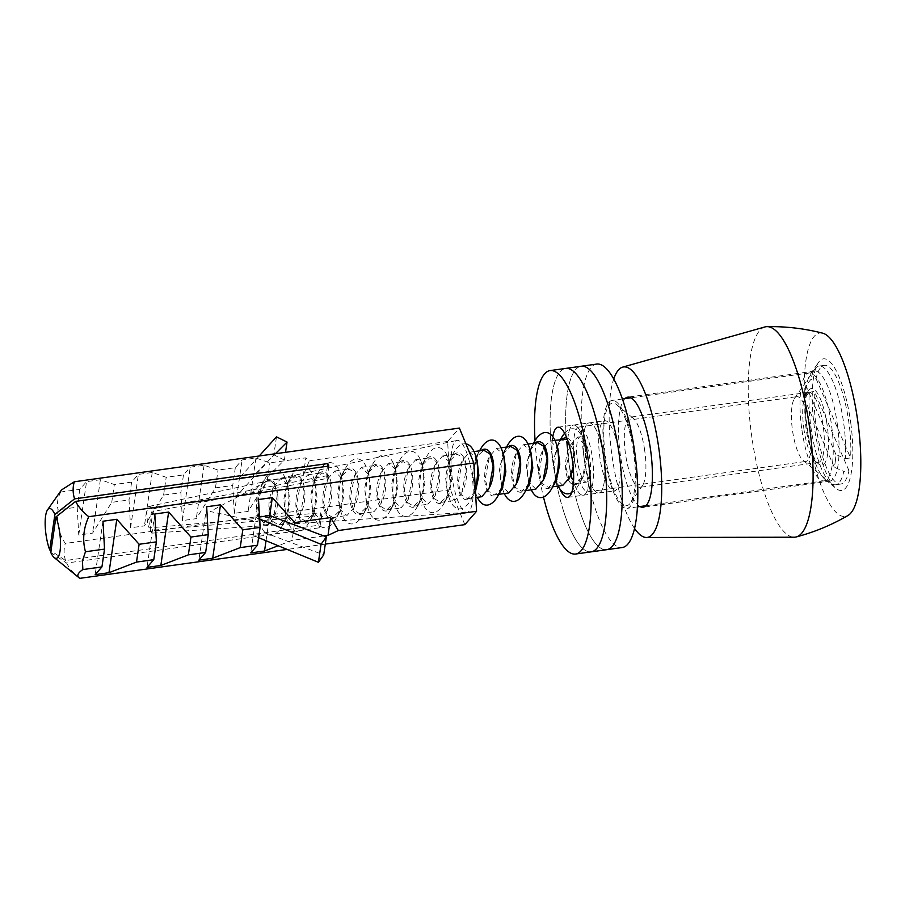 <?xml version="1.0" encoding="UTF-8"?>
<svg xmlns="http://www.w3.org/2000/svg" width="905" height="905" viewBox="0 0 905 905"><rect width="100%" height="100%" fill="white"/><g stroke="black" fill="none" stroke-linecap="round" stroke-linejoin="round"><path stroke-width="0.68" stroke-dasharray="4.53 3.39" d="M822.656 333.176A92.604 25.498 -97.9 0 0 806.841 425.09A92.604 25.498 -97.9 0 0 848.076 515.431M764.906 326.954A106.224 29.254 -97.9 0 0 751.207 432.375A106.224 29.254 -97.9 0 0 794.115 537.208M639.971 506.551A55.567 15.295 82.1 0 1 620.027 452.421A55.567 15.295 82.1 0 1 624.925 398.653M837.555 425.916A55.567 15.295 -97.9 0 0 814.477 371.118A55.567 15.295 -97.9 0 0 810.461 374.025A55.567 15.295 -97.9 0 0 806.74 426.379A55.567 15.295 -97.9 0 0 825.156 479.48A55.567 15.295 -97.9 0 0 829.828 481.177A55.567 15.295 -97.9 0 0 837.555 425.916M850.949 424.422A66.461 18.304 -97.9 0 0 818.539 362.362A66.461 18.304 -97.9 0 0 814.093 424.977A66.461 18.304 -97.9 0 0 836.13 488.485A66.461 18.304 -97.9 0 0 850.949 424.422M634.575 528.486A86.066 23.7 82.1 0 1 611.961 455.453A86.066 23.7 82.1 0 1 613.726 379.025M801.954 430.237A54.47 15 -97.9 0 0 824.15 480.86A54.47 15 -97.9 0 0 831.31 423.585A54.47 15 -97.9 0 0 809.104 372.962A54.47 15 -97.9 0 0 801.954 430.237M634.224 451.075A54.47 15 82.1 0 1 627.075 508.35A54.47 15 82.1 0 1 604.868 457.726A54.47 15 82.1 0 1 612.029 400.451A54.47 15 82.1 0 1 634.224 451.075M633.489 451.244A51.743 14.254 -97.9 0 0 616.746 404.727A51.743 14.254 -97.9 0 0 605.603 457.557A51.743 14.254 -97.9 0 0 630.434 502.942A51.743 14.254 -97.9 0 0 633.489 451.244M644.643 450.068A35.408 9.751 -97.9 0 0 633.183 418.246A35.408 9.751 -97.9 0 0 630.219 417.16A35.408 9.751 -97.9 0 0 625.57 454.389A35.408 9.751 -97.9 0 0 639.993 487.297A35.408 9.751 -97.9 0 0 642.561 485.442A35.408 9.751 -97.9 0 0 644.643 450.068M827.057 424.558A38.677 10.645 -97.9 0 0 808.493 390.643A38.677 10.645 -97.9 0 0 806.208 429.275A38.677 10.645 -97.9 0 0 818.731 464.039A38.677 10.645 -97.9 0 0 827.057 424.558M803.979 429.513A35.408 9.751 82.1 0 1 806.072 394.139A35.408 9.751 82.1 0 1 808.629 392.284A35.408 9.751 82.1 0 1 823.064 425.192A35.408 9.751 82.1 0 1 818.414 462.421A35.408 9.751 82.1 0 1 815.439 461.335A35.408 9.751 82.1 0 1 803.979 429.513M615.162 436.255A35.408 9.751 -97.9 0 0 604.619 420.735A35.408 9.751 -97.9 0 0 598.691 439.887A35.408 9.751 -97.9 0 0 603.85 475.351A35.408 9.751 -97.9 0 0 614.393 490.872A35.408 9.751 -97.9 0 0 620.321 471.72A35.408 9.751 -97.9 0 0 615.162 436.255M588.295 477.512A35.408 9.751 82.1 0 1 583.137 442.047A35.408 9.751 82.1 0 1 589.053 422.906A35.408 9.751 82.1 0 1 599.596 438.427A35.408 9.751 82.1 0 1 604.766 473.892A35.408 9.751 82.1 0 1 598.839 493.044A35.408 9.751 82.1 0 1 588.295 477.512A35.408 9.751 -97.9 0 0 598.839 493.044A35.408 9.751 -97.9 0 0 604.766 473.892A35.408 9.751 -97.9 0 0 599.596 438.427A35.408 9.751 -97.9 0 0 589.053 422.906A35.408 9.751 -97.9 0 0 583.137 442.047A35.408 9.751 -97.9 0 0 588.295 477.512M579.155 509.096A92.604 25.498 -97.9 0 0 606.735 549.686A92.604 25.498 -97.9 0 1 579.155 509.096A92.604 25.498 -97.9 0 1 565.659 416.334A92.604 25.498 -97.9 0 1 581.157 366.254A92.604 25.498 -97.9 0 0 565.659 416.334A92.604 25.498 -97.9 0 0 579.155 509.096M596.712 364.082A92.604 25.498 -97.9 0 0 581.225 414.162A92.604 25.498 -97.9 0 0 594.721 506.924A92.604 25.498 -97.9 0 0 622.301 547.514M574.053 437.59A32.682 9.005 82.1 0 1 579.064 427.047A32.682 9.005 82.1 0 1 590.049 445.769A32.682 9.005 82.1 0 1 593.092 481.245A32.682 9.005 82.1 0 1 588.092 491.788A32.682 9.005 82.1 0 1 577.096 473.066A32.682 9.005 82.1 0 1 574.053 437.59M810.925 450.871A32.682 9.005 -97.9 0 0 807.882 415.395A32.682 9.005 -97.9 0 0 796.886 396.673A32.682 9.005 -97.9 0 0 794.522 398.381A32.682 9.005 -97.9 0 0 791.886 407.205A32.682 9.005 -97.9 0 0 803.176 460.407A32.682 9.005 -97.9 0 0 805.914 461.414A32.682 9.005 -97.9 0 0 810.925 450.871M835.304 461.369A52.298 14.401 -97.9 0 0 835.903 454.491L845.406 458.631A59.922 16.505 -97.9 0 0 838.166 396.537A59.922 16.505 -97.9 0 0 819.059 366.073A59.922 16.505 -97.9 0 0 814.726 369.217A59.922 16.505 -97.9 0 0 810.88 379.444L805.869 385.609A52.298 14.401 -97.9 0 0 804.85 391.503A52.298 14.401 -97.9 0 0 804.251 398.381L809.262 392.204A59.922 16.505 -97.9 0 0 830.586 482.931A59.922 16.505 -97.9 0 0 835.609 484.763A59.922 16.505 -97.9 0 0 843.788 471.403L834.286 467.263A52.298 14.401 -97.9 0 0 835.304 461.369M570.41 445.045L577.447 437.172L584.924 445.068L586.757 460.464L583.736 475.6L575.501 483.643L569.279 479.933L566.123 467.817L570.41 445.045M590.241 474.695A22.874 6.301 -97.9 0 0 588.114 449.864A22.874 6.301 -97.9 0 0 580.41 436.764A22.874 6.301 -97.9 0 0 576.915 444.14A22.874 6.301 -97.9 0 0 579.042 468.971A22.874 6.301 -97.9 0 0 586.734 482.082A22.874 6.301 -97.9 0 0 590.241 474.695M562.74 485.419L555.263 477.535L553.419 462.138L556.79 446.188A22.874 10.577 -84.2 0 1 557.186 445.384A22.874 10.577 95.8 0 1 557.842 444.151A22.874 10.577 95.8 0 1 561.779 439.355M566.802 438.009A22.874 10.577 95.8 0 1 572.322 443.755A22.874 10.577 95.8 0 1 573.284 468.156M558.261 486.053A32.682 15.114 95.8 0 1 557.989 485.442A32.682 15.114 95.8 0 1 556.937 482.682A32.682 15.114 95.8 0 1 560.568 439.468A32.682 15.114 95.8 0 1 561.507 437.703M564.607 433.269A32.682 15.114 95.8 0 1 582.198 437.149A32.682 15.114 95.8 0 1 583.239 439.921A32.682 15.114 95.8 0 1 579.607 483.123A32.682 15.114 95.8 0 1 578.668 484.888A32.682 15.114 95.8 0 1 571.677 492.648M583.386 476.403A22.874 10.577 -84.2 0 1 583.001 477.218A22.874 10.577 95.8 0 1 582.345 478.451A22.874 10.577 95.8 0 1 567.865 478.836A22.874 10.577 95.8 0 1 569.675 446.651A22.874 10.577 -84.2 0 1 570.082 445.882M544.697 446.188L550.478 440.939L557.955 448.823M556.79 446.188L564.675 438.959M567.288 439.276L573.51 450.113L573.182 466.969M535.771 489.186L528.294 481.29L526.45 465.894L529.821 449.955A22.874 10.577 -84.2 0 1 530.217 449.14A22.874 10.577 95.8 0 1 530.873 447.907A22.874 10.577 95.8 0 1 534.81 443.122M531.292 489.809A32.682 15.114 95.8 0 1 531.02 489.209A32.682 15.114 95.8 0 1 529.968 486.438A32.682 15.114 95.8 0 1 533.599 443.235A32.682 15.114 95.8 0 1 534.538 441.47M555.376 482.207A22.874 10.577 95.8 0 1 540.896 482.603A22.874 10.577 95.8 0 1 542.706 450.419A22.874 10.577 -84.2 0 1 543.113 449.638L543.441 448.801M529.448 483.926L521.563 491.166L515.33 487.456L512.185 475.34L516.472 452.568L523.509 444.694L530.16 450.407L530.986 452.591M529.821 449.955L537.706 442.715M504.323 493.576A32.682 15.114 95.8 0 1 504.051 492.965A32.682 15.114 95.8 0 1 502.999 490.205A32.682 15.114 95.8 0 1 506.63 446.991A32.682 15.114 95.8 0 1 507.569 445.226M516.133 453.405A22.874 10.577 -84.2 0 0 513.927 486.358A22.874 10.577 -84.2 0 0 528.396 485.974M508.791 492.942L501.325 485.046L499.481 469.661L502.852 453.71A22.874 10.577 -84.2 0 1 503.237 452.907A22.874 10.577 95.8 0 1 503.904 451.674A22.874 10.577 95.8 0 1 507.841 446.878M502.479 487.693L494.594 494.922L488.361 491.211L485.216 479.107L489.503 456.324L496.54 448.461L503.191 454.174L504.017 456.346M502.852 453.71L510.737 446.47M477.354 497.331A32.682 15.114 95.8 0 1 477.082 496.732A32.682 15.114 95.8 0 1 476.03 493.96A32.682 15.114 95.8 0 1 480.6 448.993M489.164 457.161A22.874 10.577 -84.2 0 0 486.958 490.114A22.874 10.577 -84.2 0 0 501.427 489.729M481.822 496.709L475.17 490.996L472.512 473.417L475.883 457.478L483.768 450.238M475.51 491.449L467.625 498.689L461.392 494.978L458.247 482.863L462.534 460.091L469.571 452.217L476.222 457.93L477.048 460.113M475.295 488.587A32.682 15.114 95.8 0 1 470.792 499.933A32.682 15.114 95.8 0 1 450.113 500.488A32.682 15.114 95.8 0 1 449.061 497.727A32.682 15.114 95.8 0 1 453.631 452.749A32.682 15.114 95.8 0 1 465.939 443.88M462.195 460.928A22.874 10.577 -84.2 0 0 459.989 493.881A22.874 10.577 -84.2 0 0 474.458 493.497A22.874 10.577 -84.2 0 0 475.464 491.551M461.889 492.603L454.853 500.465L448.201 494.752L447.387 492.569L445.543 477.184L448.563 462.036L456.799 453.993L463.032 457.704L466.177 469.819L461.889 492.603M448.914 461.233A22.874 10.577 95.8 0 1 449.966 459.197A22.874 10.577 95.8 0 1 464.435 458.801A22.874 10.577 95.8 0 1 462.229 491.766M449.253 461.697L451.912 479.265L448.891 494.413L440.656 502.445L434.423 498.734L431.278 486.63L435.226 464.684L442.602 455.973L449.253 461.697M447.342 455.962A32.682 15.114 95.8 0 1 448.394 458.722A32.682 15.114 95.8 0 1 444.762 501.936A32.682 15.114 95.8 0 1 443.823 503.689A32.682 15.114 95.8 0 1 423.133 504.255A32.682 15.114 95.8 0 1 422.092 501.483A32.682 15.114 95.8 0 1 425.723 458.269A32.682 15.114 95.8 0 1 426.662 456.516A32.682 15.114 95.8 0 1 447.342 455.962M435.226 464.684A22.874 10.577 -84.2 0 0 433.02 497.637A22.874 10.577 -84.2 0 0 447.489 497.252A22.874 10.577 -84.2 0 0 448.541 495.216M421.945 465A22.874 10.577 -84.2 0 1 422.33 464.186A22.874 10.577 95.8 0 1 422.997 462.953A22.874 10.577 95.8 0 1 437.466 462.568A22.874 10.577 95.8 0 1 435.656 494.752A22.874 10.577 -84.2 0 1 435.26 495.521L427.884 504.232L420.406 496.336L418.574 480.94L421.594 465.792L429.83 457.76L436.063 461.471L439.208 473.587L435.26 495.521M422.284 465.453L424.943 483.032L421.922 498.169L413.687 506.212L407.454 502.501L404.309 490.386L408.257 468.439L415.633 459.74L422.284 465.453M420.373 459.717A32.682 15.114 95.8 0 1 421.425 462.478A32.682 15.114 95.8 0 1 417.793 505.691A32.682 15.114 95.8 0 1 416.854 507.456A32.682 15.114 95.8 0 1 396.164 508.01A32.682 15.114 95.8 0 1 395.123 505.25A32.682 15.114 95.8 0 1 398.754 462.036A32.682 15.114 95.8 0 1 399.693 460.272A32.682 15.114 95.8 0 1 420.373 459.717M408.257 468.439A22.874 10.577 -84.2 0 0 406.051 501.404A22.874 10.577 -84.2 0 0 420.52 501.008A22.874 10.577 -84.2 0 0 421.572 498.972M394.976 468.756A22.874 10.577 -84.2 0 1 395.361 467.953A22.874 10.577 95.8 0 1 396.028 466.72A22.874 10.577 95.8 0 1 410.497 466.324A22.874 10.577 95.8 0 1 408.687 498.508A22.874 10.577 -84.2 0 1 408.291 499.289L400.915 507.988L393.437 500.092L391.605 484.707L394.625 469.559L402.861 461.516L409.094 465.227L412.239 477.342L408.291 499.289M395.315 469.22L397.974 486.788L394.953 501.936L386.718 509.968L380.485 506.257L377.34 494.153L381.288 472.206L388.664 463.496L395.315 469.22M393.404 463.484A32.682 15.114 95.8 0 1 394.456 466.245A32.682 15.114 95.8 0 1 390.824 509.458A32.682 15.114 95.8 0 1 389.885 511.212A32.682 15.114 95.8 0 1 369.195 511.778A32.682 15.114 95.8 0 1 368.154 509.006A32.682 15.114 95.8 0 1 371.785 465.792A32.682 15.114 95.8 0 1 372.724 464.039A32.682 15.114 95.8 0 1 393.404 463.484M381.288 472.206A22.874 10.577 -84.2 0 0 379.082 505.16A22.874 10.577 -84.2 0 0 393.551 504.775A22.874 10.577 -84.2 0 0 394.603 502.739M368.007 472.523A22.874 10.577 -84.2 0 1 368.392 471.709A22.874 10.577 95.8 0 1 369.059 470.476A22.874 10.577 95.8 0 1 383.528 470.091A22.874 10.577 95.8 0 1 381.718 502.275A22.874 10.577 -84.2 0 1 381.322 503.044L373.946 511.755L366.468 503.859L364.636 488.462L367.656 473.315L375.892 465.283L382.125 468.994L385.27 481.098L381.322 503.044M354.658 475.136L361.695 467.263L369.161 475.159L371.005 490.544L367.984 505.691L359.749 513.735L353.516 510.024L350.371 497.908L354.658 475.136M354.013 507.637L346.977 515.511L340.325 509.798L339.499 507.615L337.667 492.23L340.687 477.082L348.923 469.039L355.156 472.749L358.301 484.865L354.013 507.637M363.855 513.214A32.682 15.114 95.8 0 1 362.916 514.979A32.682 15.114 95.8 0 1 342.226 515.533A32.682 15.114 95.8 0 1 341.185 512.773A32.682 15.114 95.8 0 1 344.816 469.559A32.682 15.114 95.8 0 1 345.755 467.795A32.682 15.114 95.8 0 1 366.435 467.24A32.682 15.114 95.8 0 1 367.487 470A32.682 15.114 95.8 0 1 363.855 513.214M341.038 476.279A22.874 10.577 95.8 0 1 342.09 474.243A22.874 10.577 95.8 0 1 356.559 473.847A22.874 10.577 95.8 0 1 354.353 506.811M367.634 506.495A22.874 10.577 -84.2 0 1 367.249 507.298A22.874 10.577 95.8 0 1 366.582 508.531A22.874 10.577 95.8 0 1 352.113 508.927A22.874 10.577 95.8 0 1 353.923 476.743A22.874 10.577 -84.2 0 1 354.319 475.962M327.689 478.892L334.714 471.019L342.192 478.915L344.036 494.311L341.015 509.458L332.78 517.49L326.547 513.78L323.402 501.675L327.689 478.892M314.069 480.035A22.874 10.577 -84.2 0 1 314.454 479.231A22.874 10.577 95.8 0 1 315.11 477.998A22.874 10.577 95.8 0 1 329.59 477.614A22.874 10.577 95.8 0 1 327.78 509.798A22.874 10.577 -84.2 0 1 327.372 510.567L320.008 519.278L312.53 511.382L310.698 495.985L313.718 480.838L321.954 472.806L328.176 476.516L331.332 488.621L327.372 510.567M317.847 473.315A32.682 15.114 95.8 0 1 318.786 471.562A32.682 15.114 95.8 0 1 339.466 471.007A32.682 15.114 95.8 0 1 340.518 473.768A32.682 15.114 95.8 0 1 336.886 516.981A32.682 15.114 95.8 0 1 335.947 518.735A32.682 15.114 95.8 0 1 315.257 519.3A32.682 15.114 95.8 0 1 314.216 516.529A32.682 15.114 95.8 0 1 317.847 473.315M340.665 510.262A22.874 10.577 -84.2 0 1 340.269 511.065A22.874 10.577 95.8 0 1 339.613 512.298A22.874 10.577 95.8 0 1 325.144 512.683A22.874 10.577 95.8 0 1 326.954 480.498A22.874 10.577 -84.2 0 1 327.35 479.729M300.72 482.659L307.745 474.786L315.223 482.682L317.067 498.067L314.046 513.214L305.811 521.257L299.578 517.547L296.433 505.431L300.72 482.659M287.1 483.802A22.874 10.577 -84.2 0 1 287.485 482.999A22.874 10.577 95.8 0 1 288.141 481.765A22.874 10.577 95.8 0 1 302.621 481.37A22.874 10.577 95.8 0 1 300.811 513.554A22.874 10.577 -84.2 0 1 300.403 514.334L293.039 523.033L285.561 515.137L283.729 499.752L286.749 484.605L294.985 476.562L301.207 480.272L304.363 492.388L300.403 514.334M290.878 477.082A32.682 15.114 95.8 0 1 291.817 475.317A32.682 15.114 95.8 0 1 312.497 474.763A32.682 15.114 95.8 0 1 313.549 477.523A32.682 15.114 95.8 0 1 309.917 520.737A32.682 15.114 95.8 0 1 308.978 522.502A32.682 15.114 95.8 0 1 288.288 523.056A32.682 15.114 95.8 0 1 287.247 520.296A32.682 15.114 95.8 0 1 290.878 477.082M313.696 514.017A22.874 10.577 -84.2 0 1 313.3 514.821A22.874 10.577 95.8 0 1 312.644 516.054A22.874 10.577 95.8 0 1 298.164 516.45A22.874 10.577 95.8 0 1 299.985 484.266A22.874 10.577 -84.2 0 1 300.381 483.485M287.439 484.266L290.086 501.834L287.077 516.981L278.842 525.013L272.609 521.303L269.464 509.198L273.412 487.252L280.776 478.541L287.439 484.266M285.528 478.519A32.682 15.114 95.8 0 1 286.58 481.29A32.682 15.114 95.8 0 1 282.948 524.504A32.682 15.114 95.8 0 1 281.998 526.258A32.682 15.114 95.8 0 1 261.319 526.812A32.682 15.114 95.8 0 1 260.278 524.052A32.682 15.114 95.8 0 1 263.909 480.838A32.682 15.114 95.8 0 1 264.848 479.084A32.682 15.114 95.8 0 1 285.528 478.519M273.412 487.252A22.874 10.577 -84.2 0 0 271.195 520.205A22.874 10.577 -84.2 0 0 285.675 519.821A22.874 10.577 -84.2 0 0 286.727 517.773M257.97 517.004A22.874 10.577 -84.2 0 1 260.516 486.754A22.874 10.577 95.8 0 1 261.172 485.521A22.874 10.577 95.8 0 1 275.652 485.137A22.874 10.577 95.8 0 1 273.842 517.321A22.874 10.577 -84.2 0 1 257.97 517.004L260.278 524.052M277.292 494.73L274.373 513.395L264.09 523.113L259.135 518.079L257.801 498.825L266.885 481.279L271.285 480.974C274.543 483.055 276.545 487.648 277.292 494.73A22.874 6.301 -97.9 0 0 274.52 486.064A22.874 6.301 -97.9 0 0 271.285 480.974M809.262 392.204L814.443 391.492A59.922 16.505 -97.9 0 0 821.695 453.575A59.922 16.505 -97.9 0 0 840.802 484.039A59.922 16.505 -97.9 0 0 848.981 470.679L843.788 471.403M848.981 470.679L814.443 391.492M845.406 458.631L850.598 457.919A59.922 16.505 -97.9 0 0 843.347 395.824A59.922 16.505 -97.9 0 0 824.251 365.36A59.922 16.505 -97.9 0 0 816.072 378.72L810.88 379.444M834.286 467.263L804.251 398.381M816.072 378.72L850.598 457.919M835.903 454.491L805.869 385.609M556.417 480.17L548.532 487.399L542.31 483.7L539.154 471.584L543.113 449.638M475.883 457.478A22.874 10.577 95.8 0 1 476.935 455.43A22.874 10.577 95.8 0 1 480.872 450.645M572.729 479.684A35.408 9.751 82.1 0 1 567.571 444.219A35.408 9.751 82.1 0 1 573.499 425.079A35.408 9.751 82.1 0 1 584.042 440.599A35.408 9.751 82.1 0 1 589.2 476.064A35.408 9.751 82.1 0 1 583.284 495.205A35.408 9.751 82.1 0 1 572.729 479.684A35.408 9.751 -97.9 0 0 583.284 495.205A35.408 9.751 -97.9 0 0 589.2 476.064A35.408 9.751 -97.9 0 0 584.042 440.599A35.408 9.751 -97.9 0 0 573.499 425.079A35.408 9.751 -97.9 0 0 567.571 444.219A35.408 9.751 -97.9 0 0 572.729 479.684M563.6 511.257A92.604 25.498 -97.9 0 0 591.18 551.858A92.604 25.498 -97.9 0 1 563.6 511.257A92.604 25.498 -97.9 0 1 550.104 418.506A92.604 25.498 -97.9 0 1 565.602 368.426A92.604 25.498 -97.9 0 0 550.104 418.506A92.604 25.498 -97.9 0 0 563.6 511.257M559.799 488.847A35.408 9.751 82.1 0 1 557.175 481.856A35.408 9.751 82.1 0 1 552.808 436.674M535.036 440.622A92.604 25.498 -97.9 0 0 543.475 497.015M151.859 509.051L326.015 475.917A26.155 7.206 -97.9 0 1 327.056 478.44L152.9 511.563A13.462 3.711 82.1 0 1 154.868 529.086A13.462 3.711 82.1 0 1 152.787 533.079A13.462 3.711 82.1 0 1 150.139 530.443L321.66 515.364A26.155 7.206 -97.9 0 1 320.619 512.841L149.099 527.92A13.462 3.711 82.1 0 1 147.13 510.409A13.462 3.711 82.1 0 1 149.065 506.427A13.462 3.711 82.1 0 1 151.859 509.051L149.099 527.92M472.557 501.551A36.302 10 -97.9 0 0 469.378 461.46A36.302 10 -97.9 0 0 456.901 440.43A36.302 10 -97.9 0 0 451.663 451.165A36.302 10 -97.9 0 0 454.672 490.589A36.302 10 -97.9 0 0 466.923 512.332A36.302 10 -97.9 0 0 472.557 501.551M464.842 524.64L450.362 489.729L447.636 441.448L459.378 428.076M150.139 530.443L152.9 511.563M50.759 552.446L66.597 563.046L319.85 527.728L321.66 515.364M327.056 478.44L328.866 466.064M320.619 512.841L318.809 525.217L65.556 560.534L50.997 550.794M327.429 466.267L326.015 475.917M447.636 441.448L309.363 460.736L305.845 457.828L269.894 462.851L255.934 458.021L242.11 459.944L235.323 467.67L218.037 470.08L204.078 465.249L190.254 467.172L183.477 474.899L166.192 477.308L152.232 472.478L138.397 474.401L131.621 482.127L114.335 484.537L100.376 479.707L86.552 481.641L79.776 489.356L60.692 492.026L61.45 489.99M450.362 489.729L65.284 543.441C58.712 533.509 56.314 522.298 58.09 509.82L77.174 507.162L78.746 535.036L92.57 533.113L111.734 502.343L129.019 499.933L130.591 527.807L144.427 525.884L163.59 495.114L180.876 492.693L182.448 520.579L196.272 518.644L215.435 487.874L232.721 485.465L234.305 513.35L248.128 511.416L267.292 480.646L303.243 475.634L309.363 460.736M325.291 544.109L287.123 549.426M79.753 578.352C73.939 573.827 69.549 568.725 66.597 563.046M319.85 527.728L318.809 525.217M65.556 560.534C63.735 554.754 63.644 549.052 65.284 543.441M323.843 535.952L292.055 540.387L278.174 545.738M60.692 492.026C57.535 498.259 56.664 504.198 58.09 509.82M78.746 535.036L86.552 481.641M79.776 489.356L77.174 507.162M111.734 502.343L114.335 484.537M100.376 479.707L92.57 533.113M130.591 527.807L138.397 474.401M131.621 482.127L129.019 499.933M163.59 495.114L166.192 477.308M152.232 472.478L144.427 525.884M182.448 520.579L190.254 467.172M183.477 474.899L180.876 492.693M215.435 487.874L218.037 470.08M204.078 465.249L196.272 518.644M234.305 513.35L242.11 459.944M235.323 467.67L232.721 485.465M267.292 480.646L269.894 462.851M255.934 458.021L248.128 511.416M303.243 475.634L305.845 457.828M102.966 521.223L95.161 574.63M154.812 513.995L147.006 567.39M206.668 506.766L198.862 560.161M258.513 499.526L250.708 552.932M266.036 540.738L269.713 515.567M294.329 524.843L292.055 540.387M259.226 455.984L239.474 477.908L253.31 475.985L275.425 453.722M276.478 436.832L273.853 454.819L236.85 495.895L250.674 493.972L284.396 460.045L285.528 452.319M258.592 537.672L253.264 535.477L267.088 533.554L323.719 554.878M259.622 519.029L255.889 517.502L259.497 516.993M284.396 460.045L273.853 454.819M814.477 371.118L627.765 397.159M810.461 374.025L818.539 362.362M829.828 481.177L643.116 507.219M825.156 479.48L836.13 488.485M824.15 480.86L645.944 505.714M637.448 506.902L627.075 508.35M633.183 418.246L616.746 404.727M806.072 394.139L808.493 390.643M808.629 392.284L630.219 417.16M809.104 372.962L630.898 397.815M622.402 399.003L612.029 400.451M642.561 485.442L630.434 502.942M815.439 461.335L818.731 464.039M818.414 462.421L639.993 487.297M557.944 427.239L604.619 420.735M567.718 497.377L614.393 490.872M579.064 427.047L796.886 396.673M794.522 398.381L814.726 369.217M577.447 437.172L580.41 436.764M557.842 444.151L560.466 439.536M550.478 440.939L554.957 440.305M530.873 447.907L533.498 443.303M523.509 444.694L527.988 444.072M503.904 451.674L506.529 447.059M496.54 448.461L501.019 447.828M469.571 452.217L474.039 451.595M474.458 493.497L470.792 499.933M442.602 455.973L456.799 453.993M450.079 463.869L448.394 458.722M447.489 497.252L443.823 503.689M422.997 462.953L426.662 456.516M415.633 459.74L429.83 457.76M423.099 467.636L421.425 462.478M420.52 501.008L416.854 507.456M396.028 466.72L399.693 460.272M388.664 463.496L402.861 461.516M396.13 471.392L394.456 466.245M393.551 504.775L389.885 511.212M369.059 470.476L372.724 464.039M361.695 467.263L375.892 465.283M334.714 471.019L348.923 469.039M315.11 477.998L318.786 471.562M307.745 474.786L321.954 472.806M288.141 481.765L291.817 475.317M280.776 478.541L294.985 476.562M288.254 486.438L286.58 481.29M285.675 519.821L281.998 526.258M261.172 485.521L264.848 479.084M266.885 481.279L210.152 511.495L264.09 523.113M588.092 491.788L805.914 461.414M803.176 460.407L830.586 482.931M835.609 484.763L840.802 484.039M575.501 483.643L586.734 482.082M819.059 366.073L824.251 365.36M584.924 445.068L583.239 439.921M582.345 478.451L578.668 484.888M555.263 477.535L556.937 482.682M548.532 487.399L552.74 486.822M528.294 481.29L529.968 486.438M521.563 491.166L525.771 490.578M501.325 485.057L502.999 490.205M494.594 494.922L498.802 494.345M474.356 488.813L476.03 493.96M476.935 455.43L479.56 450.826M467.625 498.689L475.804 497.546M447.387 492.569L449.061 497.727M449.966 459.197L453.631 452.749M440.656 502.445L454.853 500.465M420.406 496.336L422.092 501.483M413.687 506.212L427.884 504.232M393.437 500.092L395.123 505.25M386.718 509.968L400.915 507.988M366.468 503.859L368.154 509.006M359.749 513.735L373.946 511.755M369.161 475.159L367.487 470M339.499 507.615L341.185 512.773M342.09 474.243L345.755 467.795M366.582 508.531L362.916 514.979M332.78 517.49L346.977 515.511M342.192 478.915L340.518 473.768M339.613 512.298L335.947 518.735M312.53 511.382L314.216 516.529M305.811 521.257L320.008 519.278M315.223 482.682L313.549 477.523M312.644 516.054L308.978 522.502M285.561 515.137L287.247 520.296M278.842 525.013L293.039 523.033M149.065 506.427L456.901 440.43M152.787 533.079L466.923 512.332"/><path stroke-width="1.36" d="M794.115 537.208A106.224 29.254 -97.9 0 0 794.228 537.208A106.224 29.254 -97.9 0 0 794.33 537.208A106.224 29.254 -97.9 0 0 796.287 536.937A106.224 29.254 -97.9 0 0 810.111 431.493A106.224 29.254 -97.9 0 0 766.988 326.648A106.224 29.254 -97.9 0 0 766.965 326.66A106.224 29.254 -97.9 0 0 764.906 326.954L622.674 367.125A86.066 23.7 82.1 0 1 624.36 366.887A86.066 23.7 82.1 0 1 659.304 451.821A86.066 23.7 82.1 0 1 646.521 537.491A86.066 23.7 82.1 0 1 646.43 537.491A86.066 23.7 82.1 0 1 634.575 528.486M796.287 536.937C814.545 532.095 831.808 524.923 848.076 515.431A92.604 25.498 -97.9 0 0 858.2 424.309A92.604 25.498 -97.9 0 0 822.656 333.176C804.409 328.492 785.845 326.32 766.965 326.66M624.925 398.653A55.567 15.295 82.1 0 1 627.765 397.159A55.567 15.295 82.1 0 1 650.842 451.957A55.567 15.295 82.1 0 1 643.116 507.219A55.567 15.295 82.1 0 1 639.971 506.551M613.726 379.025A86.066 23.7 82.1 0 1 622.674 367.125M543.475 497.015A92.604 25.498 -97.9 0 0 548.045 513.429A92.604 25.498 -97.9 0 0 575.614 554.03L606.735 549.686A92.604 25.498 -97.9 0 0 622.233 499.605A92.604 25.498 -97.9 0 0 608.737 406.854A92.604 25.498 -97.9 0 0 581.157 366.254L596.712 364.082A92.604 25.498 -97.9 0 1 624.292 404.682A92.604 25.498 -97.9 0 1 637.787 497.433A92.604 25.498 -97.9 0 1 622.301 547.514L606.735 549.686A92.604 25.498 -97.9 0 0 622.233 499.605A92.604 25.498 -97.9 0 0 608.737 406.854A92.604 25.498 -97.9 0 0 581.157 366.254L565.602 368.426A92.604 25.498 -97.9 0 1 593.171 409.026A92.604 25.498 -97.9 0 0 565.602 368.426L550.036 370.598A92.604 25.498 -97.9 0 0 535.036 440.622M561.779 439.355A22.874 10.577 95.8 0 1 566.802 438.009M560.466 439.536L561.507 437.703A32.682 15.114 95.8 0 1 564.607 433.269M543.441 448.801L544.697 446.188M533.498 443.303L534.538 441.47A32.682 15.114 95.8 0 1 555.229 440.916A32.682 15.114 95.8 0 1 556.27 443.676L557.955 448.823L559.788 464.22L556.417 480.17A22.874 10.577 -84.2 0 1 556.032 480.974A22.874 10.577 95.8 0 1 555.376 482.207L551.699 488.655A32.682 15.114 95.8 0 1 531.292 489.809M573.182 466.969L569.765 477.557L562.74 485.419L552.74 486.822M554.957 440.305L567.288 439.276M534.81 443.122A22.874 10.577 95.8 0 1 545.342 447.523A22.874 10.577 95.8 0 1 543.532 479.707A22.874 10.577 -84.2 0 1 543.136 480.476L535.771 489.186L525.771 490.578M506.529 447.059L507.569 445.226A32.682 15.114 95.8 0 1 528.26 444.672A32.682 15.114 95.8 0 1 529.301 447.443L530.986 452.591L532.819 467.987L529.448 483.926A22.874 10.577 -84.2 0 1 528.396 485.974L524.73 492.411A32.682 15.114 95.8 0 1 504.323 493.576M527.988 444.072L537.706 442.715L543.939 446.425L547.084 458.541L543.136 480.476M529.301 447.443A32.682 15.114 95.8 0 1 525.669 490.646A32.682 15.114 95.8 0 1 524.73 492.411M507.841 446.878A22.874 10.577 95.8 0 1 518.373 451.278A22.874 10.577 95.8 0 1 516.563 483.462A22.874 10.577 -84.2 0 1 516.167 484.243L508.791 492.942L498.802 494.345M479.56 450.826L480.6 448.993A32.682 15.114 95.8 0 1 501.291 448.439A32.682 15.114 95.8 0 1 502.332 451.199L504.017 456.346L505.85 471.743L502.479 487.693A22.874 10.577 -84.2 0 1 501.427 489.729L497.761 496.178A32.682 15.114 95.8 0 1 477.354 497.331M501.019 447.828L510.737 446.47L516.97 450.181L520.115 462.297L516.167 484.243M502.332 451.199A32.682 15.114 95.8 0 1 497.761 496.178M480.872 450.645A22.874 10.577 95.8 0 1 491.404 455.045A22.874 10.577 95.8 0 1 489.198 487.999L481.822 496.709L475.804 497.546M465.939 443.88A32.682 15.114 95.8 0 1 474.322 452.195A32.682 15.114 95.8 0 1 475.363 454.966L477.048 460.113L478.881 475.51L475.51 491.449A22.874 10.577 -84.2 0 1 475.464 491.551M474.039 451.595L483.768 450.238L490.001 453.948L493.146 466.064L489.198 487.999M475.363 454.966A32.682 15.114 95.8 0 1 475.295 488.587M573.284 468.156A22.874 10.577 95.8 0 1 570.501 475.94A22.874 10.577 -84.2 0 1 570.105 476.72M571.677 492.648A32.682 15.114 95.8 0 1 558.261 486.053M556.27 443.676A32.682 15.114 95.8 0 1 552.638 486.89A32.682 15.114 95.8 0 1 551.699 488.655M591.18 551.858A92.604 25.498 -97.9 0 0 606.678 501.777A92.604 25.498 -97.9 0 0 593.171 409.026A92.604 25.498 -97.9 0 1 606.678 501.777A92.604 25.498 -97.9 0 1 591.18 551.858M552.808 436.674A35.408 9.751 82.1 0 1 557.944 427.239A35.408 9.751 82.1 0 1 568.487 442.76A35.408 9.751 82.1 0 1 573.646 478.236A35.408 9.751 82.1 0 1 567.718 497.377A35.408 9.751 82.1 0 1 559.799 488.847M575.614 554.03A92.604 25.498 -97.9 0 0 591.112 503.949A92.604 25.498 -97.9 0 0 577.616 411.187A92.604 25.498 -97.9 0 0 550.036 370.598M55.952 516.936A25.148 6.923 82.1 0 1 60.069 550.885A25.148 6.923 82.1 0 1 54.221 557.593A25.148 6.923 82.1 0 1 50.759 552.446L55.952 516.936L75.613 501.393C78.52 507.015 82.898 512.106 88.769 516.687C83.407 528.282 82.31 539.968 85.455 551.767L104.539 549.097L102.966 521.223L116.79 519.3L139.11 544.278L156.384 541.869L154.812 513.995L168.635 512.06L190.955 537.05L208.241 534.64L206.668 506.766L220.492 504.832L242.811 529.821L260.097 527.411L258.513 499.526L272.337 497.603L294.657 522.592L330.608 517.57L338.312 530.545L328.006 535.375L323.843 535.952M278.174 545.738L264.532 551.009L250.708 552.932L257.484 545.206L240.21 547.615L212.686 558.238L198.862 560.161L205.639 552.446L188.353 554.856L160.83 565.467L147.006 567.39L153.782 559.675L136.508 562.084L108.985 572.695L95.161 574.63L101.937 566.903L82.853 569.562L82.423 560.908L85.455 551.767M50.997 550.794L49.707 549.923A25.148 6.923 82.1 0 1 47.558 509.82L61.45 489.99L74.301 481.777L459.378 428.076L473.847 462.975L476.584 511.268L464.842 524.64L325.291 544.109M49.707 549.923L54.9 514.425L74.561 498.87L327.825 463.552L328.866 466.064L75.613 501.393M327.825 463.552L327.429 466.267M88.769 516.687L473.847 462.975M74.301 481.777C72.66 487.343 72.739 493.033 74.561 498.87M287.123 549.426L79.753 578.352C76.416 576.168 77.445 573.238 82.853 569.562M54.221 557.593L79.753 578.352M476.584 511.268L338.312 530.545M47.558 509.82A25.148 6.923 82.1 0 1 54.9 514.425M101.937 566.903L104.539 549.097M108.985 572.695L116.79 519.3M139.11 544.278L136.508 562.084M153.782 559.675L156.384 541.869M160.83 565.467L168.635 512.06M190.955 537.05L188.353 554.856M205.639 552.446L208.241 534.64M212.686 558.238L220.492 504.832M242.811 529.821L240.21 547.615M257.484 545.206L260.097 527.411M259.497 516.993L269.713 515.567L272.337 497.603M264.532 551.009L266.036 540.738M294.657 522.592L294.329 524.843M330.608 517.57L328.006 535.375M259.226 455.984L276.478 436.832L287.032 442.059L275.425 453.722M285.528 452.319L287.032 442.059M258.592 537.672L318.413 562.31L321.049 544.324L259.622 519.029M269.713 515.567L326.343 536.891L323.719 554.878L318.413 562.31M326.343 536.891L321.049 544.324M646.43 537.491L794.228 537.208M645.944 505.714L637.448 506.902M630.898 397.815L622.402 399.003"/></g></svg>

